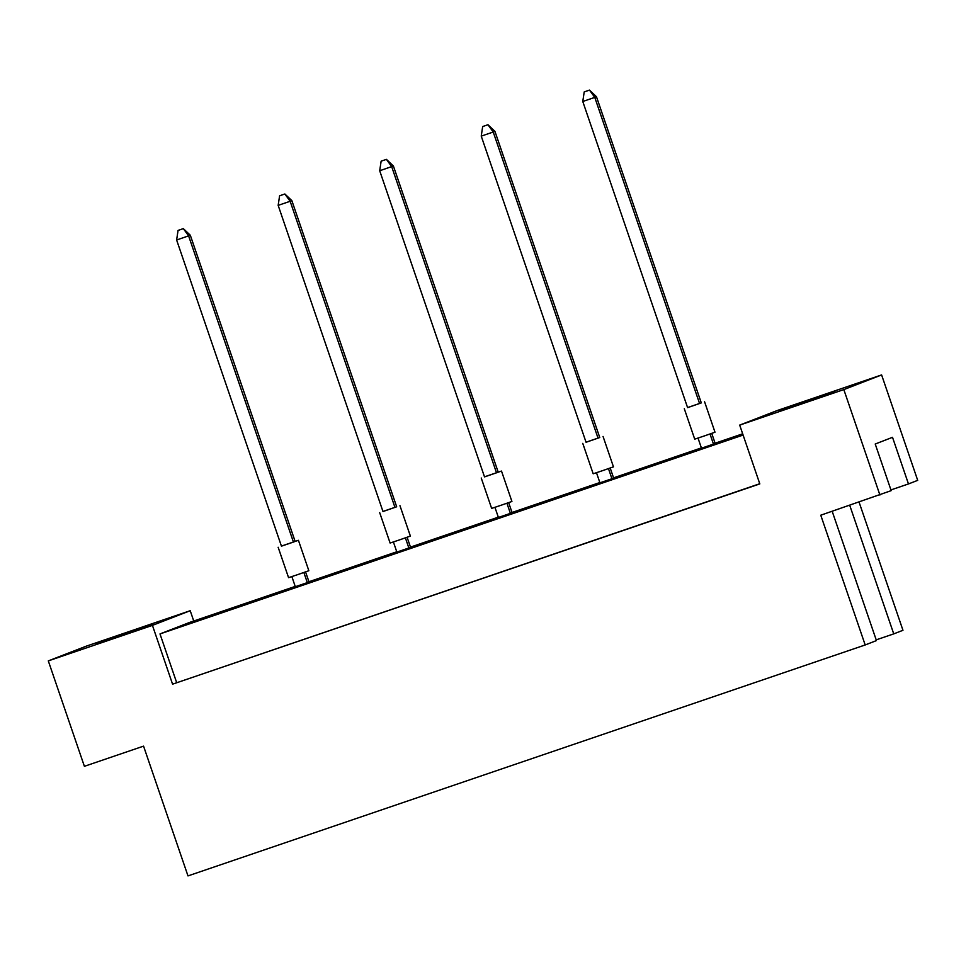 <?xml version="1.0" encoding="UTF-8"?>
<svg xmlns="http://www.w3.org/2000/svg" width="966" height="966" viewBox="0 0 966 966"><rect width="100%" height="100%" fill="white"/><g stroke="black" fill="none" stroke-linecap="round" stroke-linejoin="round"><path stroke-width="1.45" d="M152.954 624.253L96.588 643.525L152.954 624.253M834.95 391.677L778.584 410.936L834.95 391.677M879.917 495.027L843.825 389.588L881.608 374.929L917.7 480.356L908.475 483.942L892.512 437.308L875.22 444.022L891.183 490.643L820.762 515.204L865.186 644.962L187.984 875.908L143.56 746.138L84.392 766.316L48.3 660.889L86.083 646.23L190.217 610.705L152.435 625.376L48.3 660.889M890.942 489.919L908.475 483.942M865.186 644.962L876.452 640.591L832.185 511.304M849.73 505.315L893.743 633.877L902.968 630.291L859.076 502.127M893.743 633.877L876.198 639.854M881.608 374.929L777.461 410.441L739.69 425.1L843.825 389.588M759.759 483.725L172.564 684.17L759.819 483.906L739.69 425.1M172.564 684.17L152.435 625.376M193.743 621.017L190.217 610.705M295.222 586.41L189.602 622.43L159.994 633.925L176.657 682.588M298.675 585.976L286.685 590.069L298.675 585.976M290.029 589.332L278.039 593.426L290.029 589.332M291.865 576.593L295.318 586.712L307.321 582.619L309.023 581.955L305.57 571.896M256.545 599.934L244.555 604.028L256.545 599.934M247.9 603.291L235.909 607.385L247.9 603.291M239.254 606.648L227.264 610.729L239.254 606.648M308.939 581.737L396.76 551.791M410.478 547.106L498.299 517.16M512.016 512.475L599.838 482.529M613.555 477.856L701.376 447.898M715.094 443.225L742.673 433.819M743.096 435.074L159.994 633.925M358.084 565.303L346.094 569.397L358.084 565.303M393.404 541.974L396.869 552.081L408.86 547.988L410.562 547.336L407.109 537.277M459.623 530.672L447.632 534.766L459.623 530.672M494.942 507.343L498.408 517.45L510.398 513.369L512.101 512.705L508.659 502.646M561.161 496.053L549.171 500.134L561.161 496.053M596.481 472.712L599.946 482.831L611.937 478.738L613.639 478.073L610.198 468.015M662.7 461.422L650.71 465.515L662.7 461.422M698.02 438.081L701.485 448.2L713.476 444.106L715.178 443.442L711.737 433.384M340.793 572.017L328.802 576.11L340.793 572.017M391.568 554.701L379.578 558.795L391.568 554.701M442.331 537.386L430.341 541.479L442.331 537.386M493.107 520.07L481.116 524.164L493.107 520.07M543.882 502.767L531.88 506.848L543.882 502.767M594.645 485.451L582.655 489.533L594.645 485.451M645.421 468.136L633.418 472.217L645.421 468.136M696.184 450.82L684.194 454.914L696.184 450.82M349.438 568.66L337.448 572.753L349.438 568.66M400.214 551.345L388.223 555.438L400.214 551.345M450.977 534.029L438.987 538.122L450.977 534.029M501.752 516.713L489.762 520.807L501.752 516.713M552.516 499.41L540.525 503.491L552.516 499.41M603.291 482.094L591.301 486.176L603.291 482.094M654.054 464.779L642.064 468.872L654.054 464.779M704.83 447.463L692.839 451.557L704.83 447.463M281.408 546.08L298.422 540.308L295.125 541.383L190.314 235.257L176.621 240.003L281.444 546.164L293.435 542.071L188.611 235.909L183.323 228.604L178.058 230.427L182.852 228.797M278.148 547.251L288.568 577.668L297.854 574.565L308.842 570.725L298.422 540.308M293.435 542.071L295.137 541.407M178.058 230.427L176.621 240.003M190.314 235.257L183.323 228.604M307.321 582.619L303.855 572.5M382.947 511.449L396.664 506.752M379.686 512.632L390.107 543.037L399.393 539.934L410.381 536.094L399.96 505.689M394.973 507.44L290.15 201.29L278.16 205.372L382.983 511.533L396.676 506.776L291.853 200.626L290.15 201.29L284.861 193.985L279.597 195.796L284.39 194.166M279.597 195.796L278.16 205.372M291.853 200.626L284.861 193.985M408.86 547.988L405.394 537.869M484.497 476.818L501.499 471.058L498.202 472.132L393.391 165.995L379.698 170.753L484.521 476.902L496.512 472.809L391.689 166.659L386.412 159.354L381.135 161.177L385.929 159.535M481.225 478.001L491.646 508.406L500.931 505.303L511.92 501.475L501.499 471.058M496.512 472.809L498.215 472.157M381.135 161.177L379.698 170.753M393.391 165.995L386.412 159.354M510.398 513.369L506.933 503.25M586.036 442.199L599.741 437.501M582.764 443.37L593.184 473.787L602.482 470.684L613.458 466.844L603.05 436.427M598.051 438.19L493.228 132.028L481.237 136.121L586.06 442.271L599.753 437.526L494.93 131.364L493.228 132.028L487.951 124.723L482.674 126.546L487.468 124.904M482.674 126.546L481.237 136.121M494.93 131.364L487.951 124.723M611.937 478.738L608.471 468.619M687.575 407.567L701.28 402.87M684.302 408.739L694.723 439.156L704.021 436.052L714.997 432.213L704.588 401.796M699.589 403.559L594.766 97.397L582.776 101.49L687.599 407.652L701.292 402.894L596.469 96.745L594.766 97.397L589.489 90.092L584.213 91.915L589.006 90.285M584.213 91.915L582.776 101.49M596.469 96.745L589.489 90.092M713.476 444.106L710.01 433.988"/></g></svg>
